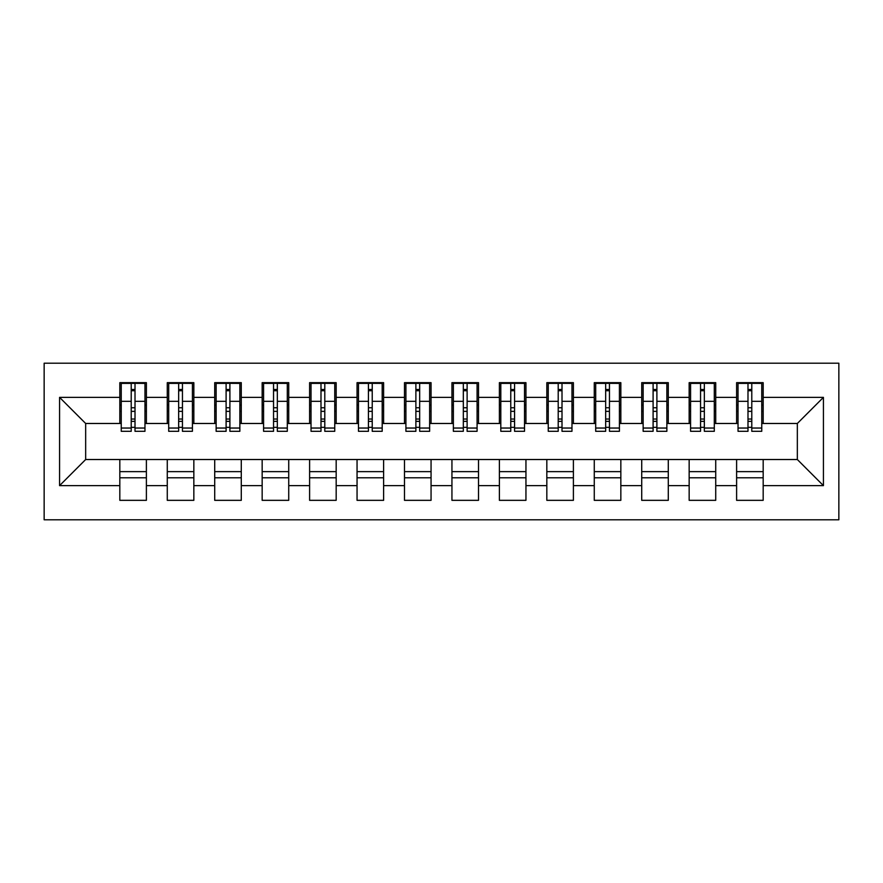 <?xml version="1.0" encoding="UTF-8"?>
<svg xmlns="http://www.w3.org/2000/svg" width="883" height="883" viewBox="0 0 883 883"><rect width="100%" height="100%" fill="white"/><g stroke="black" fill="none" stroke-linecap="round" stroke-linejoin="round"><path stroke-width="1.32" d="M44.15 519.789L838.85 519.789L838.85 363.211L44.15 363.211L44.15 519.789M747.989 411.368L751.786 411.368L747.989 411.368M763.177 471.632L736.61 471.632M736.61 477.791L763.177 477.791M700.55 411.368L704.347 411.368L700.55 411.368M715.727 471.632L689.159 471.632M689.159 477.791L715.727 477.791M653.1 411.368L656.897 411.368L653.1 411.368M668.288 471.632L641.72 471.632M641.72 477.791L668.288 477.791M605.661 411.368L609.458 411.368L605.661 411.368M620.837 471.632L594.27 471.632M594.27 477.791L620.837 477.791M558.211 411.368L562.007 411.368L558.211 411.368M573.398 471.632L546.831 471.632M546.831 477.791L573.398 477.791M510.771 411.368L514.568 411.368L510.771 411.368M525.948 471.632L499.381 471.632M499.381 477.791L525.948 477.791M463.321 411.368L467.118 411.368L463.321 411.368M478.509 471.632L451.941 471.632M451.941 477.791L478.509 477.791M415.882 411.368L419.679 411.368L415.882 411.368M431.059 471.632L404.491 471.632M404.491 477.791L431.059 477.791M368.432 411.368L372.229 411.368L368.432 411.368M383.619 471.632L357.052 471.632M357.052 477.791L383.619 477.791M320.993 411.368L324.789 411.368L320.993 411.368M336.169 471.632L309.602 471.632M309.602 477.791L336.169 477.791M273.542 411.368L277.339 411.368L273.542 411.368M288.73 471.632L262.163 471.632M262.163 477.791L288.73 477.791M226.103 411.368L229.9 411.368L226.103 411.368M241.28 471.632L214.712 471.632M214.712 477.791L241.28 477.791M178.653 411.368L182.45 411.368L178.653 411.368M193.841 471.632L167.273 471.632M167.273 477.791L193.841 477.791M121.247 423.476L85.662 423.476L59.569 397.372L59.569 485.628L119.823 485.628L119.823 500.33L146.39 500.33L146.39 485.628L167.273 485.628L167.273 500.33L193.841 500.33L193.841 485.628L214.712 485.628L214.712 500.33L241.28 500.33L241.28 485.628L262.163 485.628L262.163 500.33L288.73 500.33L288.73 485.628L309.602 485.628L309.602 500.33L336.169 500.33L336.169 485.628L357.052 485.628L357.052 500.33L383.619 500.33L383.619 485.628L404.491 485.628L404.491 500.33L431.059 500.33L431.059 485.628L451.941 485.628L451.941 500.33L478.509 500.33L478.509 485.628L499.381 485.628L499.381 500.33L525.948 500.33L525.948 485.628L546.831 485.628L546.831 500.33L573.398 500.33L573.398 485.628L594.27 485.628L594.27 500.33L620.837 500.33L620.837 485.628L641.72 485.628L641.72 500.33L668.288 500.33L668.288 485.628L689.159 485.628L689.159 500.33L715.727 500.33L715.727 485.628L736.61 485.628L736.61 500.33L763.177 500.33L763.177 459.524L797.338 459.524L797.338 423.476L761.753 423.476M59.569 397.372L119.823 397.372L119.823 423.476M797.338 423.476L823.431 397.372L763.177 397.372L763.177 382.67L736.61 382.67L736.61 397.372L715.727 397.372L715.727 382.67L689.159 382.67L689.159 397.372L668.288 397.372L668.288 382.67L641.72 382.67L641.72 397.372L620.837 397.372L620.837 382.67L594.27 382.67L594.27 397.372L573.398 397.372L573.398 382.67L546.831 382.67L546.831 397.372L525.948 397.372L525.948 382.67L499.381 382.67L499.381 397.372L478.509 397.372L478.509 382.67L451.941 382.67L451.941 397.372L431.059 397.372L431.059 382.67L404.491 382.67L404.491 397.372L383.619 397.372L383.619 382.67L357.052 382.67L357.052 397.372L336.169 397.372L336.169 382.67L309.602 382.67L309.602 397.372L288.73 397.372L288.73 382.67L262.163 382.67L262.163 397.372L241.28 397.372L241.28 382.67L214.712 382.67L214.712 397.372L193.841 397.372L193.841 382.67L167.273 382.67L167.273 397.372L146.39 397.372L146.39 382.67L119.823 382.67L119.823 397.372M823.431 397.372L823.431 485.628L763.177 485.628M715.727 485.628L715.727 459.524L763.177 459.524M736.61 485.628L736.61 459.524M763.177 397.372L763.177 423.476M668.288 485.628L668.288 459.524L715.727 459.524M689.159 485.628L689.159 459.524M736.61 397.372L736.61 423.476L714.303 423.476M715.727 397.372L715.727 423.476M620.837 485.628L620.837 459.524L668.288 459.524M641.72 485.628L641.72 459.524M689.159 397.372L689.159 423.476L666.864 423.476M668.288 397.372L668.288 423.476M573.398 485.628L573.398 459.524L620.837 459.524M594.27 485.628L594.27 459.524M641.72 397.372L641.72 423.476L619.413 423.476M620.837 397.372L620.837 423.476M525.948 485.628L525.948 459.524L573.398 459.524M546.831 485.628L546.831 459.524M594.27 397.372L594.27 423.476L571.974 423.476M573.398 397.372L573.398 423.476M478.509 485.628L478.509 459.524L525.948 459.524M499.381 485.628L499.381 459.524M546.831 397.372L546.831 423.476L524.524 423.476M525.948 397.372L525.948 423.476M431.059 485.628L431.059 459.524L478.509 459.524M451.941 485.628L451.941 459.524M499.381 397.372L499.381 423.476L477.085 423.476M478.509 397.372L478.509 423.476M383.619 485.628L383.619 459.524L431.059 459.524M404.491 485.628L404.491 459.524M451.941 397.372L451.941 423.476L429.635 423.476M431.059 397.372L431.059 423.476M336.169 485.628L336.169 459.524L383.619 459.524M357.052 485.628L357.052 459.524M404.491 397.372L404.491 423.476L382.196 423.476M383.619 397.372L383.619 423.476M288.73 485.628L288.73 459.524L336.169 459.524M309.602 485.628L309.602 459.524M357.052 397.372L357.052 423.476L334.745 423.476M336.169 397.372L336.169 423.476M241.28 485.628L241.28 459.524L288.73 459.524M262.163 485.628L262.163 459.524M309.602 397.372L309.602 423.476L287.306 423.476M288.73 397.372L288.73 423.476M193.841 485.628L193.841 459.524L241.28 459.524M214.712 485.628L214.712 459.524M262.163 397.372L262.163 423.476L239.856 423.476M241.28 397.372L241.28 423.476M146.39 485.628L146.39 459.524L193.841 459.524M167.273 485.628L167.273 459.524M214.712 397.372L214.712 423.476L192.417 423.476M193.841 397.372L193.841 423.476M131.214 411.368L135.011 411.368L131.214 411.368M146.39 471.632L119.823 471.632M119.823 477.791L146.39 477.791M59.569 485.628L85.662 459.524L146.39 459.524M119.823 485.628L119.823 459.524M167.273 397.372L167.273 423.476L144.967 423.476M146.39 397.372L146.39 423.476M85.662 423.476L85.662 459.524M738.033 423.476L736.61 423.476M690.583 423.476L689.159 423.476M643.144 423.476L641.72 423.476M595.694 423.476L594.27 423.476M548.255 423.476L546.831 423.476M500.804 423.476L499.381 423.476M453.365 423.476L451.941 423.476M405.915 423.476L404.491 423.476M358.476 423.476L357.052 423.476M311.026 423.476L309.602 423.476M263.587 423.476L262.163 423.476M216.136 423.476L214.712 423.476M168.697 423.476L167.273 423.476M823.431 485.628L797.338 459.524M121.247 383.145L144.967 383.145L121.247 383.145L121.247 431.301L131.214 431.301L131.214 383.321L144.967 383.388L144.967 431.301L135.011 431.301L135.011 383.388M131.214 389.491L135.011 389.491M131.214 427.317L135.011 427.317M135.011 421.357L131.214 421.357M131.214 419.028L135.011 419.028M146.39 405.209L144.967 405.209M146.39 411.368L144.967 411.368M121.247 405.209L119.823 405.209M121.247 411.368L119.823 411.368M168.697 383.145L192.417 383.145L168.697 383.145L168.697 431.301L178.653 431.301L178.653 383.321L192.417 383.388L192.417 431.301L182.45 431.301L182.45 383.388M178.653 389.491L182.45 389.491M178.653 427.317L182.45 427.317M182.45 421.357L178.653 421.357M178.653 419.028L182.45 419.028M193.841 405.209L192.417 405.209M193.841 411.368L192.417 411.368M168.697 405.209L167.273 405.209M168.697 411.368L167.273 411.368M216.136 383.145L239.856 383.145L216.136 383.145L216.136 431.301L226.103 431.301L226.103 383.321L239.856 383.388L239.856 431.301L229.9 431.301L229.9 383.388M226.103 389.491L229.9 389.491M226.103 427.317L229.9 427.317M229.9 421.357L226.103 421.357M226.103 419.028L229.9 419.028M241.28 405.209L239.856 405.209M241.28 411.368L239.856 411.368M216.136 405.209L214.712 405.209M216.136 411.368L214.712 411.368M263.587 383.145L287.306 383.145L263.587 383.145L263.587 431.301L273.542 431.301L273.542 383.321L287.306 383.388L287.306 431.301L277.339 431.301L277.339 383.388M273.542 389.491L277.339 389.491M273.542 427.317L277.339 427.317M277.339 421.357L273.542 421.357M273.542 419.028L277.339 419.028M288.73 405.209L287.306 405.209M288.73 411.368L287.306 411.368M263.587 405.209L262.163 405.209M263.587 411.368L262.163 411.368M311.026 383.145L334.745 383.145L311.026 383.145L311.026 431.301L320.993 431.301L320.993 383.321L334.745 383.388L334.745 431.301L324.789 431.301L324.789 383.388M320.993 389.491L324.789 389.491M320.993 427.317L324.789 427.317M324.789 421.357L320.993 421.357M320.993 419.028L324.789 419.028M336.169 405.209L334.745 405.209M336.169 411.368L334.745 411.368M311.026 405.209L309.602 405.209M311.026 411.368L309.602 411.368M358.476 383.145L382.196 383.145L358.476 383.145L358.476 431.301L368.432 431.301L368.432 383.321L382.196 383.388L382.196 431.301L372.229 431.301L372.229 383.388M368.432 389.491L372.229 389.491M368.432 427.317L372.229 427.317M372.229 421.357L368.432 421.357M368.432 419.028L372.229 419.028M383.619 405.209L382.196 405.209M383.619 411.368L382.196 411.368M358.476 405.209L357.052 405.209M358.476 411.368L357.052 411.368M405.915 383.145L429.635 383.145L405.915 383.145L405.915 431.301L415.882 431.301L415.882 383.321L429.635 383.388L429.635 431.301L419.679 431.301L419.679 383.388M415.882 389.491L419.679 389.491M415.882 427.317L419.679 427.317M419.679 421.357L415.882 421.357M415.882 419.028L419.679 419.028M431.059 405.209L429.635 405.209M431.059 411.368L429.635 411.368M405.915 405.209L404.491 405.209M405.915 411.368L404.491 411.368M453.365 383.145L477.085 383.145L453.365 383.145L453.365 431.301L463.321 431.301L463.321 383.321L477.085 383.388L477.085 431.301L467.118 431.301L467.118 383.388M463.321 389.491L467.118 389.491M463.321 427.317L467.118 427.317M467.118 421.357L463.321 421.357M463.321 419.028L467.118 419.028M478.509 405.209L477.085 405.209M478.509 411.368L477.085 411.368M453.365 405.209L451.941 405.209M453.365 411.368L451.941 411.368M500.804 383.145L524.524 383.145L500.804 383.145L500.804 431.301L510.771 431.301L510.771 383.321L524.524 383.388L524.524 431.301L514.568 431.301L514.568 383.388M510.771 389.491L514.568 389.491M510.771 427.317L514.568 427.317M514.568 421.357L510.771 421.357M510.771 419.028L514.568 419.028M525.948 405.209L524.524 405.209M525.948 411.368L524.524 411.368M500.804 405.209L499.381 405.209M500.804 411.368L499.381 411.368M548.255 383.145L571.974 383.145L548.255 383.145L548.255 431.301L558.211 431.301L558.211 383.321L571.974 383.388L571.974 431.301L562.007 431.301L562.007 383.388M558.211 389.491L562.007 389.491M558.211 427.317L562.007 427.317M562.007 421.357L558.211 421.357M558.211 419.028L562.007 419.028M573.398 405.209L571.974 405.209M573.398 411.368L571.974 411.368M548.255 405.209L546.831 405.209M548.255 411.368L546.831 411.368M595.694 383.145L619.413 383.145L595.694 383.145L595.694 431.301L605.661 431.301L605.661 383.321L619.413 383.388L619.413 431.301L609.458 431.301L609.458 383.388M605.661 389.491L609.458 389.491M605.661 427.317L609.458 427.317M609.458 421.357L605.661 421.357M605.661 419.028L609.458 419.028M620.837 405.209L619.413 405.209M620.837 411.368L619.413 411.368M595.694 405.209L594.27 405.209M595.694 411.368L594.27 411.368M643.144 383.145L666.864 383.145L643.144 383.145L643.144 431.301L653.1 431.301L653.1 383.321L666.864 383.388L666.864 431.301L656.897 431.301L656.897 383.388M653.1 389.491L656.897 389.491M653.1 427.317L656.897 427.317M656.897 421.357L653.1 421.357M653.1 419.028L656.897 419.028M668.288 405.209L666.864 405.209M668.288 411.368L666.864 411.368M643.144 405.209L641.72 405.209M643.144 411.368L641.72 411.368M690.583 383.145L714.303 383.145L690.583 383.145L690.583 431.301L700.55 431.301L700.55 383.321L714.303 383.388L714.303 431.301L704.347 431.301L704.347 383.388M700.55 389.491L704.347 389.491M700.55 427.317L704.347 427.317M704.347 421.357L700.55 421.357M700.55 419.028L704.347 419.028M715.727 405.209L714.303 405.209M715.727 411.368L714.303 411.368M690.583 405.209L689.159 405.209M690.583 411.368L689.159 411.368M738.033 383.145L761.753 383.145L738.033 383.145L738.033 431.301L747.989 431.301L747.989 383.321L761.753 383.388L761.753 431.301L751.786 431.301L751.786 383.388M747.989 389.491L751.786 389.491M747.989 427.317L751.786 427.317M751.786 421.357L747.989 421.357M747.989 419.028L751.786 419.028M763.177 405.209L761.753 405.209M763.177 411.368L761.753 411.368M738.033 405.209L736.61 405.209M738.033 411.368L736.61 411.368M121.247 383.388L131.214 383.388M135.011 428.045L144.967 428.045M135.011 401.335L144.967 401.335M121.247 428.045L131.214 428.045M121.247 401.335L131.214 401.335M131.214 407.758L135.011 407.758M131.214 390.739L135.011 390.739M168.697 383.388L178.653 383.388M182.45 428.045L192.417 428.045M182.45 401.335L192.417 401.335M168.697 428.045L178.653 428.045M168.697 401.335L178.653 401.335M178.653 407.758L182.45 407.758M178.653 390.739L182.45 390.739M216.136 383.388L226.103 383.388M229.9 428.045L239.856 428.045M229.9 401.335L239.856 401.335M216.136 428.045L226.103 428.045M216.136 401.335L226.103 401.335M226.103 407.758L229.9 407.758M226.103 390.739L229.9 390.739M263.587 383.388L273.542 383.388M277.339 428.045L287.306 428.045M277.339 401.335L287.306 401.335M263.587 428.045L273.542 428.045M263.587 401.335L273.542 401.335M273.542 407.758L277.339 407.758M273.542 390.739L277.339 390.739M311.026 383.388L320.993 383.388M324.789 428.045L334.745 428.045M324.789 401.335L334.745 401.335M311.026 428.045L320.993 428.045M311.026 401.335L320.993 401.335M320.993 407.758L324.789 407.758M320.993 390.739L324.789 390.739M358.476 383.388L368.432 383.388M372.229 428.045L382.196 428.045M372.229 401.335L382.196 401.335M358.476 428.045L368.432 428.045M358.476 401.335L368.432 401.335M368.432 407.758L372.229 407.758M368.432 390.739L372.229 390.739M405.915 383.388L415.882 383.388M419.679 428.045L429.635 428.045M419.679 401.335L429.635 401.335M405.915 428.045L415.882 428.045M405.915 401.335L415.882 401.335M415.882 407.758L419.679 407.758M415.882 390.739L419.679 390.739M453.365 383.388L463.321 383.388M467.118 428.045L477.085 428.045M467.118 401.335L477.085 401.335M453.365 428.045L463.321 428.045M453.365 401.335L463.321 401.335M463.321 407.758L467.118 407.758M463.321 390.739L467.118 390.739M500.804 383.388L510.771 383.388M514.568 428.045L524.524 428.045M514.568 401.335L524.524 401.335M500.804 428.045L510.771 428.045M500.804 401.335L510.771 401.335M510.771 407.758L514.568 407.758M510.771 390.739L514.568 390.739M548.255 383.388L558.211 383.388M562.007 428.045L571.974 428.045M562.007 401.335L571.974 401.335M548.255 428.045L558.211 428.045M548.255 401.335L558.211 401.335M558.211 407.758L562.007 407.758M558.211 390.739L562.007 390.739M595.694 383.388L605.661 383.388M609.458 428.045L619.413 428.045M609.458 401.335L619.413 401.335M595.694 428.045L605.661 428.045M595.694 401.335L605.661 401.335M605.661 407.758L609.458 407.758M605.661 390.739L609.458 390.739M643.144 383.388L653.1 383.388M656.897 428.045L666.864 428.045M656.897 401.335L666.864 401.335M643.144 428.045L653.1 428.045M643.144 401.335L653.1 401.335M653.1 407.758L656.897 407.758M653.1 390.739L656.897 390.739M690.583 383.388L700.55 383.388M704.347 428.045L714.303 428.045M704.347 401.335L714.303 401.335M690.583 428.045L700.55 428.045M690.583 401.335L700.55 401.335M700.55 407.758L704.347 407.758M700.55 390.739L704.347 390.739M738.033 383.388L747.989 383.388M751.786 428.045L761.753 428.045M751.786 401.335L761.753 401.335M738.033 428.045L747.989 428.045M738.033 401.335L747.989 401.335M747.989 407.758L751.786 407.758M747.989 390.739L751.786 390.739"/></g></svg>
